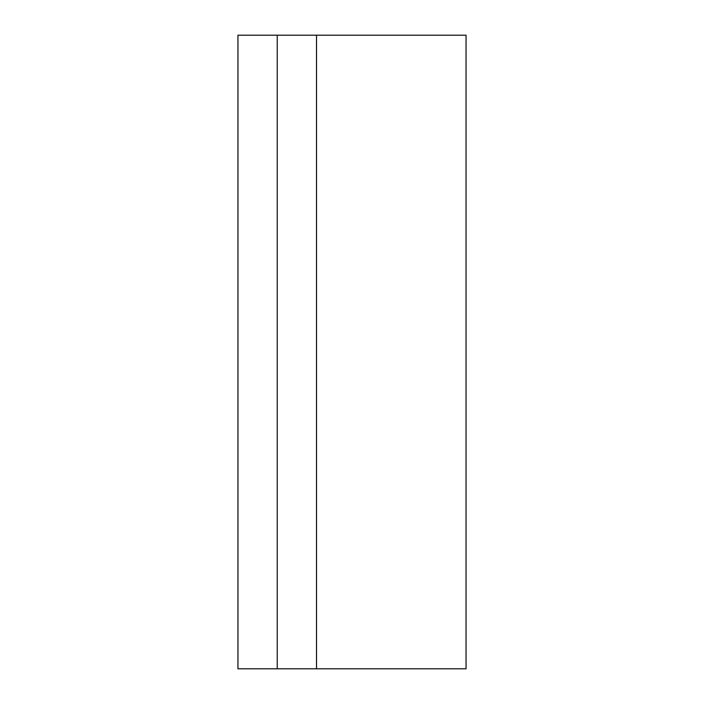 <?xml version="1.0" encoding="UTF-8"?>
<svg xmlns="http://www.w3.org/2000/svg" width="704" height="704" viewBox="0 0 704 704"><rect width="100%" height="100%" fill="white"/><g stroke="black" fill="none" stroke-linecap="round" stroke-linejoin="round"><path stroke-width="1.06" d="M237.952 668.8L277.235 668.8L277.235 35.2L237.952 35.2L237.952 668.8L237.952 35.2L277.235 35.2L277.235 668.8L316.518 668.8L316.518 35.2L277.235 35.2L316.518 35.2L316.518 668.8L466.048 668.8L466.048 35.2L316.518 35.2L466.048 35.2L466.048 668.8L237.952 668.8"/></g></svg>
